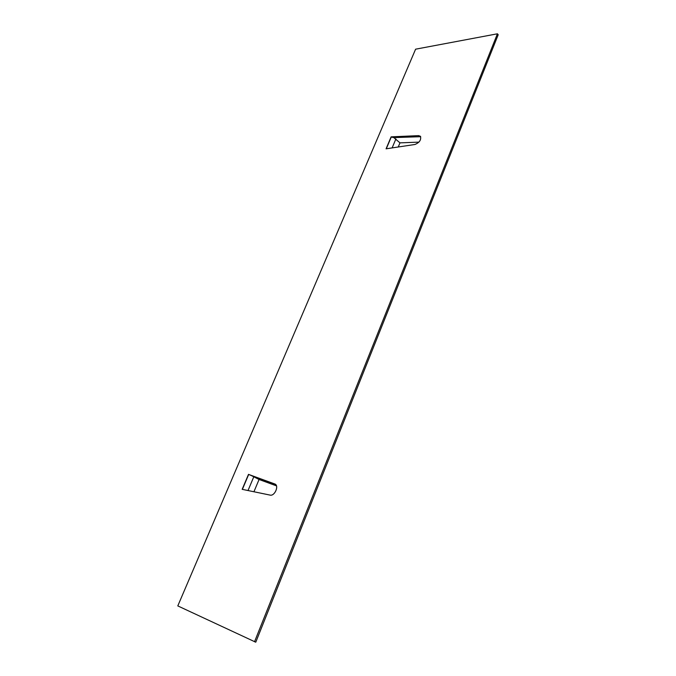 <?xml version="1.0" encoding="UTF-8"?>
<svg xmlns="http://www.w3.org/2000/svg" width="676" height="676" viewBox="0 0 676 676"><rect width="100%" height="100%" fill="white"/><g stroke="black" fill="none" stroke-linecap="round" stroke-linejoin="round"><path stroke-width="1.01" d="M253.931 491.765L259.069 479.487L251.387 475.574L275.538 484.396M498.204 34.738L255.765 642.2L177.796 605.907L415.605 49.187L497.426 33.8L498.204 34.738M420.692 136.687L393.846 137.6L399.972 142.864L418.926 142.129M251.387 475.574L248.684 474.442L242.38 489.373M248.506 474.349L242.169 489.331L270.13 495.111C274.574 496.353 279.23 485.976 275.098 484.092L248.684 474.442M497.426 33.8L254.531 641.744M414.954 144.478L386.072 148.821L391.117 136.865L418.613 135.623L420.421 136.29C421.376 139.814 419.559 142.543 414.954 144.478M276.467 485.867L259.069 479.487M386.283 148.788L391.26 137L393.846 137.6M398.24 146.988L399.972 142.864M274.743 483.932L275.343 484.244M253.821 476.749L248.016 490.539M418.613 135.623L419.458 136.468M392.122 147.909L395.899 138.935"/></g></svg>
